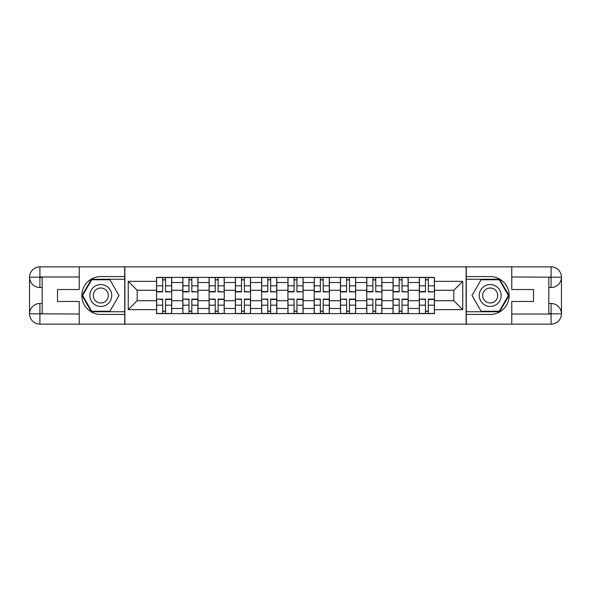 <?xml version="1.0" encoding="UTF-8"?>
<svg xmlns="http://www.w3.org/2000/svg" width="591" height="591" viewBox="0 0 591 591"><rect width="100%" height="100%" fill="white"/><g stroke="black" fill="none" stroke-linecap="round" stroke-linejoin="round"><path stroke-width="0.89" d="M74.688 324.134L516.312 324.134M516.312 266.866L74.688 266.866M182.818 313.607L182.818 282.528L171.708 282.528L171.708 313.607M171.708 282.528L171.708 277.393M182.818 282.528L182.818 277.393M197.978 277.393L197.978 313.607M209.096 313.607L209.096 277.393M224.255 277.393L224.255 313.607M235.373 313.607L235.373 277.393M250.532 277.393L250.532 313.607M261.643 313.607L261.643 277.393M276.802 277.393L276.802 313.607M287.92 313.607L287.92 277.393M303.08 277.393L303.08 313.607M314.198 313.607L314.198 277.393M329.357 277.393L329.357 313.607M340.468 313.607L340.468 277.393M355.627 277.393L355.627 313.607M366.745 313.607L366.745 277.393M381.904 277.393L381.904 313.607M393.022 313.607L393.022 277.393M408.182 277.393L408.182 313.607M419.292 313.607L419.292 277.393M419.292 300.723L408.182 300.723M393.022 300.723L381.904 300.723M366.745 300.723L355.627 300.723M340.468 300.723L329.357 300.723M314.198 300.723L303.08 300.723M287.92 300.723L276.802 300.723M261.643 300.723L250.532 300.723M235.373 300.723L224.255 300.723M209.096 300.723L197.978 300.723M182.818 300.723L171.708 300.723M419.292 290.277L408.182 290.277M393.022 290.277L381.904 290.277M366.745 290.277L355.627 290.277M340.468 290.277L329.357 290.277M314.198 290.277L303.08 290.277M287.92 290.277L276.802 290.277M261.643 290.277L250.532 290.277M235.373 290.277L224.255 290.277M209.096 290.277L197.978 290.277M182.818 290.277L171.708 290.277M137.178 300.723L156.549 300.723L156.549 290.277L137.178 290.277L137.178 300.723L128.247 309.647L128.247 281.353L156.549 281.353L156.549 290.277M434.451 290.277L434.451 300.723L453.822 300.723L453.822 290.277L434.451 290.277L434.451 277.393L156.549 277.393L156.549 281.353M434.451 281.353L462.753 281.353L462.753 309.647L434.451 309.647L434.451 300.723M156.549 300.723L156.549 313.607L434.451 313.607L434.451 309.647M156.549 309.647L128.247 309.647M466.122 324.385L466.122 266.615M124.878 324.385L124.878 266.615M165.554 311.08L162.695 311.08M162.695 279.92L165.554 279.92M191.831 311.08L188.965 311.08M188.965 279.92L191.831 279.92M218.109 311.08L215.242 311.08M215.242 279.92L218.109 279.92M244.379 311.08L241.52 311.08M241.52 279.92L244.379 279.92M270.656 311.08L267.797 311.08M267.797 279.92L270.656 279.92M296.933 311.08L294.067 311.08M294.067 279.92L296.933 279.92M323.203 311.08L320.344 311.08M320.344 279.92L323.203 279.92M349.48 311.08L346.622 311.08M346.622 279.92L349.48 279.92M375.758 311.08L372.891 311.08M372.891 279.92L375.758 279.92M402.035 311.08L399.169 311.08M399.169 279.92L402.035 279.92M428.305 311.08L425.446 311.08M425.446 279.92L428.305 279.92M128.247 281.353L137.178 290.277M453.822 300.723L462.753 309.647M453.822 290.277L462.753 281.353M165.554 291.526L171.619 291.88L165.554 291.88L165.554 277.563L171.619 277.563L168.25 277.563M171.619 291.526L171.619 277.563M162.695 279.75L165.554 279.75M159.998 277.563L156.63 277.563L156.63 291.88L162.695 291.88L162.695 277.563L160.25 277.563M156.63 277.563L167.999 277.563M162.695 299.474L156.63 299.12L162.695 299.12L162.695 313.437L156.63 313.437L159.998 313.437M156.63 299.474L156.63 313.437M165.554 311.25L162.695 311.25M160.25 313.437L171.619 313.437L171.619 299.12L165.554 299.12L165.554 313.437L167.999 313.437M191.831 291.526L197.896 291.88L191.831 291.88L191.831 277.563L197.896 277.563L194.528 277.563M197.896 291.526L197.896 277.563M188.965 279.75L191.831 279.75M194.276 277.563L182.907 277.563L182.907 291.88L188.965 291.88L188.965 277.563L186.527 277.563M218.109 291.526L224.174 291.88L218.109 291.88L218.109 277.563L224.174 277.563L220.805 277.563M224.174 291.526L224.174 277.563M215.242 279.75L218.109 279.75M220.546 277.563L209.177 277.563L209.177 291.88L215.242 291.88L215.242 277.563L212.804 277.563M42.183 287.499L39.907 287.499A10.357 10.357 0 0 1 29.55 277.223A10.357 10.357 0 0 1 39.907 266.866L124.716 266.866L124.716 276.551L100.795 276.551A18.949 18.949 0 0 0 81.846 295.5A18.949 18.949 0 0 0 100.795 314.449L124.716 314.449L124.716 324.134L39.907 324.134A10.357 10.357 0 0 1 29.55 313.777A10.357 10.357 0 0 1 39.907 303.501L42.183 303.501M124.716 314.449L124.716 276.551M79.238 266.866L79.238 289.524L57.512 289.524L57.512 301.476L79.238 301.476L79.238 324.134M79.238 276.972L39.907 276.972L39.907 287.499A10.357 10.357 0 0 1 29.55 277.223L29.55 313.777L79.238 314.028M39.907 314.028L39.907 324.134A10.357 10.357 0 0 1 29.55 313.777A10.357 10.357 0 0 1 39.907 303.501L39.907 313.607L42.183 313.607L42.183 277.393L39.907 277.393M124.716 279.248L91.413 279.248L82.031 295.5L91.413 311.752L124.716 311.752M39.907 287.499A10.357 10.357 0 0 1 29.55 277.223L39.641 277.149M548.817 303.501L551.093 303.501A10.357 10.357 0 0 1 561.45 313.777A10.357 10.357 0 0 1 551.093 324.134L466.284 324.134L466.284 314.449L490.205 314.449A18.949 18.949 0 0 0 509.154 295.5A18.949 18.949 0 0 0 490.205 276.551L466.284 276.551L466.284 266.866L551.093 266.866A10.357 10.357 0 0 1 561.45 277.223A10.357 10.357 0 0 1 551.093 287.499L548.817 287.499M466.284 276.551L466.284 314.449M511.762 324.134L511.762 301.476L533.488 301.476L533.488 289.524L511.762 289.524L511.762 266.866M511.762 314.028L551.093 314.028L551.093 303.501A10.357 10.357 0 0 1 561.45 313.777L561.45 277.223L511.762 276.972M551.093 276.972L551.093 266.866A10.357 10.357 0 0 1 561.45 277.223A10.357 10.357 0 0 1 551.093 287.499L551.093 277.393L548.817 277.393L548.817 313.607L551.093 313.607M466.284 311.752L499.587 311.752L508.969 295.5L499.587 279.248L466.284 279.248M551.093 303.501A10.357 10.357 0 0 1 561.45 313.777L551.359 313.851M89.847 295.5A10.948 10.948 0 0 0 100.795 306.448A10.948 10.948 0 0 0 111.743 295.5A10.948 10.948 0 0 0 100.795 284.552A10.948 10.948 0 0 0 89.847 295.5M93.304 295.5A7.498 7.498 0 0 0 100.795 302.998A7.498 7.498 0 0 0 108.293 295.5A7.498 7.498 0 0 0 100.795 288.002A7.498 7.498 0 0 0 93.304 295.5M109.889 279.75L118.983 295.5L109.889 311.25L91.701 311.25L82.614 295.5L91.701 279.75L109.889 279.75M479.257 295.5A10.948 10.948 0 0 0 490.205 306.448A10.948 10.948 0 0 0 501.153 295.5A10.948 10.948 0 0 0 490.205 284.552A10.948 10.948 0 0 0 479.257 295.5M482.707 295.5A7.498 7.498 0 0 0 490.205 302.998A7.498 7.498 0 0 0 497.696 295.5A7.498 7.498 0 0 0 490.205 288.002A7.498 7.498 0 0 0 482.707 295.5M499.299 279.75L508.386 295.5L499.299 311.25L481.111 311.25L472.017 295.5L481.111 279.75L499.299 279.75M188.965 299.474L182.907 299.12L188.965 299.12L188.965 313.437L182.907 313.437L186.276 313.437M182.907 299.474L182.907 313.437M191.831 311.25L188.965 311.25M186.527 313.437L197.896 313.437L197.896 299.12L191.831 299.12L191.831 313.437L194.276 313.437M215.242 299.474L209.177 299.12L215.242 299.12L215.242 313.437L209.177 313.437L212.546 313.437M209.177 299.474L209.177 313.437M218.109 311.25L215.242 311.25M212.804 313.437L224.174 313.437L224.174 299.12L218.109 299.12L218.109 313.437L220.546 313.437M244.379 291.526L250.444 291.88L244.379 291.88L244.379 277.563L250.444 277.563L247.075 277.563M250.444 291.526L250.444 277.563M241.52 279.75L244.379 279.75M238.823 277.563L235.454 277.563L235.454 291.88L241.52 291.88L241.52 277.563L239.074 277.563M235.454 277.563L246.824 277.563M270.656 291.526L276.721 291.88L270.656 291.88L270.656 277.563L276.721 277.563L273.352 277.563M276.721 291.526L276.721 277.563M267.797 279.75L270.656 279.75M265.1 277.563L261.732 277.563L261.732 291.88L267.797 291.88L267.797 277.563L265.352 277.563M261.732 277.563L273.101 277.563M296.933 291.526L302.998 291.88L296.933 291.88L296.933 277.563L302.998 277.563L299.63 277.563M302.998 291.526L302.998 277.563M294.067 279.75L296.933 279.75M291.37 277.563L288.002 277.563L288.002 291.88L294.067 291.88L294.067 277.563L291.629 277.563M288.002 277.563L299.371 277.563M241.52 299.474L235.454 299.12L241.52 299.12L241.52 313.437L235.454 313.437L238.823 313.437M235.454 299.474L235.454 313.437M244.379 311.25L241.52 311.25M239.074 313.437L250.444 313.437L250.444 299.12L244.379 299.12L244.379 313.437L246.824 313.437M267.797 299.474L261.732 299.12L267.797 299.12L267.797 313.437L261.732 313.437L265.1 313.437M261.732 299.474L261.732 313.437M270.656 311.25L267.797 311.25M265.352 313.437L276.721 313.437L276.721 299.12L270.656 299.12L270.656 313.437L273.101 313.437M294.067 299.474L288.002 299.12L294.067 299.12L294.067 313.437L288.002 313.437L291.37 313.437M288.002 299.474L288.002 313.437M296.933 311.25L294.067 311.25M291.629 313.437L302.998 313.437L302.998 299.12L296.933 299.12L296.933 313.437L299.371 313.437M323.203 291.526L329.268 291.88L323.203 291.88L323.203 277.563L329.268 277.563L325.9 277.563M329.268 291.526L329.268 277.563M320.344 279.75L323.203 279.75M317.648 277.563L314.279 277.563L314.279 291.88L320.344 291.88L320.344 277.563L317.899 277.563M314.279 277.563L325.648 277.563M320.344 299.474L314.279 299.12L320.344 299.12L320.344 313.437L314.279 313.437L317.648 313.437M314.279 299.474L314.279 313.437M323.203 311.25L320.344 311.25M317.899 313.437L329.268 313.437L329.268 299.12L323.203 299.12L323.203 313.437L325.648 313.437M349.48 291.526L355.546 291.88L349.48 291.88L349.48 277.563L355.546 277.563L352.177 277.563M355.546 291.526L355.546 277.563M346.622 279.75L349.48 279.75M343.925 277.563L340.556 277.563L340.556 291.88L346.622 291.88L346.622 277.563L344.176 277.563M340.556 277.563L351.926 277.563M346.622 299.474L340.556 299.12L346.622 299.12L346.622 313.437L340.556 313.437L343.925 313.437M340.556 299.474L340.556 313.437M349.48 311.25L346.622 311.25M352.177 313.437L355.546 313.437L355.546 299.12L349.48 299.12L349.48 313.437L351.926 313.437M355.546 313.437L344.176 313.437M375.758 291.526L381.823 291.88L375.758 291.88L375.758 277.563L381.823 277.563L378.454 277.563M381.823 291.526L381.823 277.563M372.891 279.75L375.758 279.75M370.195 277.563L366.826 277.563L366.826 291.88L372.891 291.88L372.891 277.563L370.454 277.563M366.826 277.563L378.196 277.563M372.891 299.474L366.826 299.12L372.891 299.12L372.891 313.437L366.826 313.437L370.195 313.437M366.826 299.474L366.826 313.437M375.758 311.25L372.891 311.25M370.454 313.437L381.823 313.437L381.823 299.12L375.758 299.12L375.758 313.437L378.196 313.437M402.035 291.526L408.093 291.88L402.035 291.88L402.035 277.563L408.093 277.563L404.724 277.563M408.093 291.526L408.093 277.563M399.169 279.75L402.035 279.75M396.472 277.563L393.104 277.563L393.104 291.88L399.169 291.88L399.169 277.563L396.724 277.563M393.104 277.563L404.473 277.563M399.169 299.474L393.104 299.12L399.169 299.12L399.169 313.437L393.104 313.437L396.472 313.437M393.104 299.474L393.104 313.437M402.035 311.25L399.169 311.25M396.724 313.437L408.093 313.437L408.093 299.12L402.035 299.12L402.035 313.437L404.473 313.437M428.305 291.526L434.37 291.88L428.305 291.88L428.305 277.563L434.37 277.563L431.002 277.563M434.37 291.526L434.37 277.563M425.446 279.75L428.305 279.75M422.75 277.563L419.381 277.563L419.381 291.88L425.446 291.88L425.446 277.563L423.001 277.563M419.381 277.563L430.75 277.563M425.446 299.474L419.381 299.12L425.446 299.12L425.446 313.437L419.381 313.437L422.75 313.437M419.381 299.474L419.381 313.437M428.305 311.25L425.446 311.25M431.002 313.437L434.37 313.437L434.37 299.12L428.305 299.12L428.305 313.437L430.75 313.437M434.37 313.437L423.001 313.437M393.022 282.528L381.904 282.528M366.745 282.528L355.627 282.528M340.468 282.528L329.357 282.528M314.198 282.528L303.08 282.528M287.92 282.528L276.802 282.528M261.643 282.528L250.532 282.528M235.373 282.528L224.255 282.528M209.096 282.528L197.978 282.528M419.292 282.528L408.182 282.528M393.022 308.472L381.904 308.472M366.745 308.472L355.627 308.472M340.468 308.472L329.357 308.472M314.198 308.472L303.08 308.472M287.92 308.472L276.802 308.472M261.643 308.472L250.532 308.472M235.373 308.472L224.255 308.472M209.096 308.472L197.978 308.472M182.818 308.472L171.708 308.472M419.292 308.472L408.182 308.472M165.554 285.837L171.619 285.837M156.63 291.526L162.695 291.526M156.63 285.837L162.695 285.837M162.695 305.163L156.63 305.163M171.619 299.474L165.554 299.474M171.619 305.163L165.554 305.163M191.831 285.837L197.896 285.837M182.907 291.526L188.965 291.526M182.907 285.837L188.965 285.837M218.109 285.837L224.174 285.837M209.177 291.526L215.242 291.526M209.177 285.837L215.242 285.837M29.55 313.777A10.357 10.357 0 0 1 39.907 303.501M29.55 277.223A10.357 10.357 0 0 1 39.907 266.866L39.907 276.972M561.45 277.223A10.357 10.357 0 0 1 551.093 287.499M561.45 313.777A10.357 10.357 0 0 1 551.093 324.134L551.093 314.028M188.965 305.163L182.907 305.163M197.896 299.474L191.831 299.474M197.896 305.163L191.831 305.163M215.242 305.163L209.177 305.163M224.174 299.474L218.109 299.474M224.174 305.163L218.109 305.163M244.379 285.837L250.444 285.837M235.454 291.526L241.52 291.526M235.454 285.837L241.52 285.837M270.656 285.837L276.721 285.837M261.732 291.526L267.797 291.526M261.732 285.837L267.797 285.837M296.933 285.837L302.998 285.837M288.002 291.526L294.067 291.526M288.002 285.837L294.067 285.837M241.52 305.163L235.454 305.163M250.444 299.474L244.379 299.474M250.444 305.163L244.379 305.163M267.797 305.163L261.732 305.163M276.721 299.474L270.656 299.474M276.721 305.163L270.656 305.163M294.067 305.163L288.002 305.163M302.998 299.474L296.933 299.474M302.998 305.163L296.933 305.163M323.203 285.837L329.268 285.837M314.279 291.526L320.344 291.526M314.279 285.837L320.344 285.837M320.344 305.163L314.279 305.163M329.268 299.474L323.203 299.474M329.268 305.163L323.203 305.163M349.48 285.837L355.546 285.837M340.556 291.526L346.622 291.526M340.556 285.837L346.622 285.837M346.622 305.163L340.556 305.163M355.546 299.474L349.48 299.474M355.546 305.163L349.48 305.163M375.758 285.837L381.823 285.837M366.826 291.526L372.891 291.526M366.826 285.837L372.891 285.837M372.891 305.163L366.826 305.163M381.823 299.474L375.758 299.474M381.823 305.163L375.758 305.163M402.035 285.837L408.093 285.837M393.104 291.526L399.169 291.526M393.104 285.837L399.169 285.837M399.169 305.163L393.104 305.163M408.093 299.474L402.035 299.474M408.093 305.163L402.035 305.163M428.305 285.837L434.37 285.837M419.381 291.526L425.446 291.526M419.381 285.837L425.446 285.837M425.446 305.163L419.381 305.163M434.37 299.474L428.305 299.474M434.37 305.163L428.305 305.163"/></g></svg>
